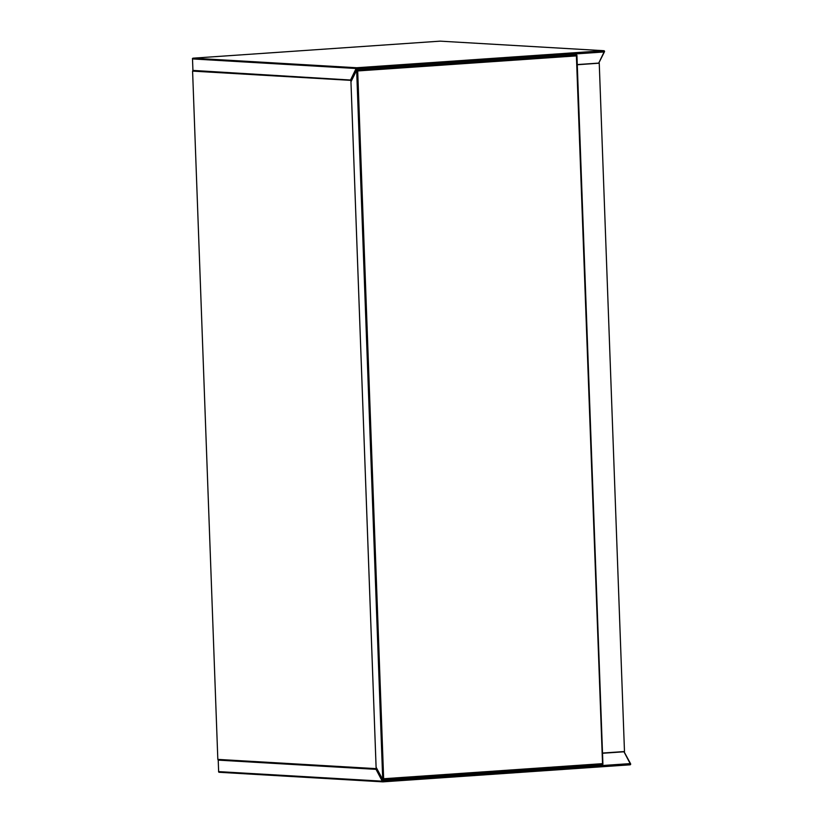 <?xml version="1.0" encoding="UTF-8"?>
<svg xmlns="http://www.w3.org/2000/svg" width="823" height="823" viewBox="0 0 823 823"><rect width="100%" height="100%" fill="white"/><g stroke="black" fill="none" stroke-linecap="round" stroke-linejoin="round"><path stroke-width="1.23" d="M598.743 63.227L577.273 64.75M602.508 753.045L624.482 751.533L599.247 63.258M376.152 768.641L217.828 759.392L192.592 71.117L350.907 80.366L376.152 768.641L376.821 768.6M193.343 71.066L192.592 71.117M351.688 80.294L350.907 80.366M602.848 764.3L382.716 779.474L356.657 70.264L350.958 81.806L376.09 767.211L382.716 779.474L383.652 778.733L602.539 763.651L576.388 55.306M576.8 55.09L356.657 70.264L357.696 70.953L383.652 778.733M351.246 80.315L193.58 71.097A0.72 0.617 93.3 0 1 193.508 71.097L351.308 80.315A0.72 0.617 -86.7 0 1 350.732 79.646L356.112 68.494L192.51 58.937L192.932 70.418L351.781 80.109M577.273 64.575L598.722 63.093L604.092 51.952L603.794 50.717L440.192 41.15L193.107 58.176L356.698 67.743L603.794 50.717A0.72 0.617 93.3 0 1 604.442 51.386L604.092 51.952L357.007 68.978L351.38 80.315A0.72 0.617 -86.7 0 1 351.308 80.315A0.72 0.72 0 0 0 351.4 80.315M599.062 62.527L604.473 51.746A0.72 0.72 0 0 0 603.866 50.707L440.264 41.15A0.72 0.72 0 0 0 440.171 41.15L440.192 41.15A0.72 0.617 -86.7 0 1 440.326 41.16M440.171 41.15L193.076 58.176A0.72 0.72 0 0 0 192.407 58.917L192.51 58.937A0.72 0.617 -86.7 0 1 193.107 58.176L193.035 58.186M356.698 67.743A0.72 0.617 93.3 0 0 356.112 68.494L357.007 68.978L356.698 67.743M599.093 62.887L598.496 63.289A0.72 0.72 0 0 0 599.093 62.887M192.932 70.377L192.829 70.408A0.72 0.72 0 0 0 193.508 71.097A0.72 0.617 93.3 0 1 192.932 70.418L192.51 58.896M376.944 768.816L383.096 780.636L382.242 781.171L376.029 769.351L218.218 760.133L218.64 771.614L382.242 781.171A0.72 0.617 93.3 0 0 382.89 781.85L383.096 780.636L630.192 763.61L623.978 751.79L602.518 753.271M382.932 781.85L630.006 764.824L630.192 763.61L630.572 764.063A0.72 0.617 93.3 0 1 630.048 764.814M382.757 781.84L219.288 772.283A0.72 0.617 -86.7 0 1 218.64 771.614L218.548 771.593A0.72 0.72 0 0 0 219.216 772.293L382.818 781.85A0.72 0.72 0 0 0 382.911 781.85L630.006 764.824A0.72 0.72 0 0 0 630.593 763.775L624.359 752.243M623.772 751.584L624.369 751.944A0.72 0.72 0 0 0 623.855 751.574A0.72 0.617 93.3 0 1 624.215 751.821M218.64 771.573L218.218 760.133A0.72 0.617 93.3 0 1 218.589 759.434M376.481 768.62A0.72 0.617 -86.7 0 0 376.029 769.351L376.687 768.61M218.218 760.092L218.126 760.113A0.72 0.72 0 0 1 218.537 759.434M576.594 55.871L357.696 70.953M576.923 55.203L602.92 764.228"/></g></svg>
